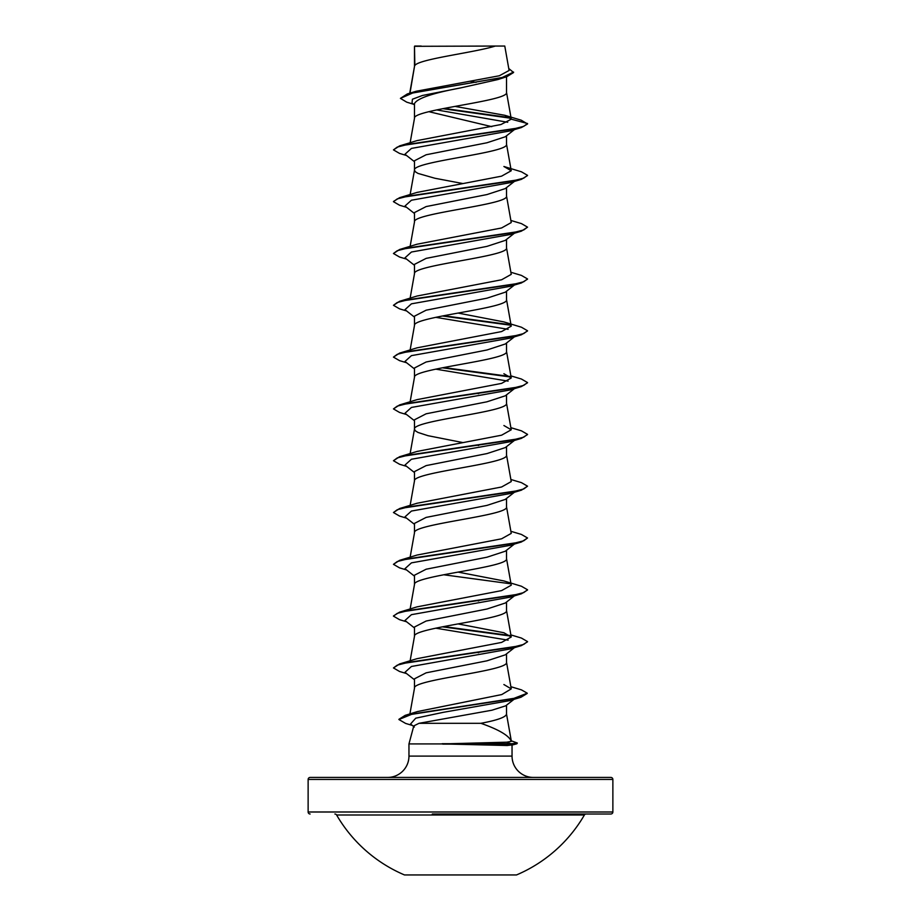 <?xml version="1.0" encoding="UTF-8"?>
<svg xmlns="http://www.w3.org/2000/svg" width="921" height="921" viewBox="0 0 921 921"><rect width="100%" height="100%" fill="white"/><g stroke="black" fill="none" stroke-linecap="round" stroke-linejoin="round"><path stroke-width="1.38" d="M404.503 874.95L516.497 874.95A143.227 143.227 0 0 0 584.386 815.004L336.614 815.004A143.227 143.227 0 0 0 404.503 874.95M334.876 814.003A2.015 2.015 0 0 1 336.614 815.004M586.124 814.003A2.015 2.015 0 0 0 584.386 815.004M432.283 814.003L610.865 814.003A2.015 2.015 0 0 0 612.868 811.988L612.868 779.442L308.132 779.442L308.132 811.988L612.868 811.988M310.135 814.003A2.015 2.015 0 0 1 308.132 811.988M310.135 777.428L610.865 777.428L310.135 777.428A2.015 2.015 0 0 0 308.132 779.442M610.865 777.428A2.015 2.015 0 0 1 612.868 779.442M533.374 777.428A21.333 21.333 0 0 1 512.041 756.095L408.959 756.095A21.333 21.333 0 0 1 387.626 777.428L533.374 777.428M419.032 723.307L413.794 725.898L408.959 743.915L442.713 743.915L506.769 742.188L511.351 741.336C509.014 735.603 498.86 729.593 480.889 723.307L419.032 723.307L491.895 710.218L505.617 705.854M408.959 743.915L408.959 756.095M512.041 745.089L512.041 756.095M442.713 743.915L507.195 745.515L512.041 744.905M414.841 46.315L495.325 46.05C474.845 52.543 418.675 59.036 414.841 65.518L414.485 46.315L414.485 66.427M409.983 93.148L414.485 66.554M413.69 104.315L406.702 102.15L400.428 98.374L412.804 92.952L506.838 76.673L497.881 79.551L460.5 87.932C432.536 93.159 417.201 98.374 414.485 103.578L414.485 118.36C411.641 109.726 509.359 101.091 506.515 92.457L506.515 76.777M410.133 142.743L414.485 118.36M514.402 129.619L505.307 136.757L486.99 142.755L426.147 154.763L414.485 160.761L414.485 170.166L415.371 171.79L417.984 173.413L434.931 178.26L462.895 183.555M506.515 135.801L506.515 144.263C509.359 152.898 411.641 161.532 414.485 170.166L410.133 194.55M514.402 181.425L505.284 188.575L486.979 194.561L426.147 206.569L414.485 212.567L414.485 221.846M506.515 187.608L506.515 196.069C509.359 204.704 411.641 213.338 414.485 221.973L410.133 246.356M514.402 233.232L505.295 240.381L486.944 246.379L426.158 258.375L414.485 264.373L414.485 273.652M506.515 239.414L506.515 247.876C509.359 256.51 411.641 265.144 414.485 273.779M514.402 285.038L505.307 292.176L487.002 298.162L426.147 310.181L414.485 316.179L414.485 325.458M506.515 291.22L506.515 299.682C509.359 308.316 411.641 316.951 414.485 325.585M514.402 336.844L505.284 343.994L486.99 349.98L426.147 361.988L414.485 367.986L414.485 377.265M506.515 343.026L506.515 351.488C509.359 360.123 411.641 368.757 414.485 377.391M514.402 388.65L505.295 395.8L486.944 401.798L426.147 413.794L414.485 419.792L414.485 429.071M506.515 394.833L506.515 403.294C509.359 411.929 411.641 420.563 414.485 429.198L415.371 430.821L417.984 432.444L427.966 435.679L462.895 442.587M514.402 440.457L505.307 447.583L487.002 453.581L426.158 465.6L414.485 471.598L414.485 480.877M506.515 446.639L506.515 455.101C509.359 463.735 411.641 472.369 414.485 481.004M514.402 492.263L505.284 499.412L486.979 505.399L426.135 517.406L414.485 523.404L414.485 532.81C411.641 524.176 509.359 515.541 506.515 506.907L506.515 498.445M410.133 557.193L414.485 532.81M514.402 544.069L505.295 551.219L486.944 557.217L426.158 569.213L414.485 575.211L414.485 584.49M506.515 550.251L506.515 558.713C509.359 567.348 411.641 575.982 414.485 584.616M514.402 595.875L505.307 603.013L487.002 609.011L426.158 621.019L414.485 627.017L414.485 636.296M506.515 602.058L506.515 610.519C509.359 619.154 411.641 627.788 414.485 636.423M514.402 647.682L505.284 654.831L486.99 660.818L426.147 672.825L414.485 678.823L414.485 688.229C411.641 679.594 509.359 670.96 506.515 662.326L506.515 653.864M409.903 713.925L414.485 688.229M470.539 81.324L476.088 82.36M428.852 111.671L491.768 126.661M477.331 393.44L478.678 393.693M477.331 445.246L478.678 445.499M477.331 600.665L478.678 600.918M477.331 652.459L478.678 652.724M506.515 705.175L506.515 714.132C505.79 717.194 497.248 720.245 480.889 723.307M400.428 98.374L407.347 93.93L416.223 91.248L499.343 75.752L509.106 70.468L504.777 46.05L495.325 46.05M507.724 122.274L436.635 109.91M414.485 104.936L412.009 102.979L412.435 99.215L422.509 95.462L460.5 87.932M510.913 118.268L442.782 108.666M506.838 76.673L513.573 72.517L508.772 68.534M414.485 47.063L414.749 46.05L421.219 46.05M414.485 161.705L404.964 154.244L411.445 148.408L510.142 130.909L521.436 127.524L527.549 123.978L521.228 120.191L504.8 115.286L455.02 106.399M510.372 117.727L444.095 108.413M407.347 93.93L502.095 77.548L513.573 72.08M511.259 119.177L500.955 124.531L417.109 140.591L399.576 145.898L512.721 129.136L523.727 126.338L527.549 123.541L511.259 119.177L504.8 115.286M417.489 711.565L501.772 694.561L511.247 688.885L503.891 684.533M510.867 634.903L521.424 638.057L527.537 641.603L523.727 644.401L512.721 647.198L399.564 663.96L417.086 658.653L501.588 642.421L511.213 637.01L503.902 632.75L458.105 623.908M458.105 572.102L503.902 580.944L521.436 586.251L527.549 589.797L523.727 592.594L512.732 595.392L399.576 612.154L417.098 606.847L501.588 590.614L511.236 585.203M510.867 531.29L521.424 534.445L527.537 537.991L523.727 540.788L512.721 543.586L399.564 560.348L417.098 555.041L501.577 538.808L511.236 533.397M510.867 479.484L521.436 482.639L527.549 486.184L523.727 488.982L512.721 491.779L399.576 508.542L417.086 503.234L501.611 486.99L511.224 481.591M510.867 427.678L521.436 430.832L527.537 434.378L523.727 437.176L512.721 439.973L399.564 456.735L417.098 451.428L501.6 435.196L511.236 429.785L503.914 425.525M510.867 375.872L521.424 379.026L527.537 382.572L523.727 385.369L512.721 388.167L399.576 404.929L417.086 399.622L501.554 383.401L511.236 377.978L503.891 373.719M458.105 313.071L503.891 321.913L521.436 327.22L527.537 330.766L523.727 333.563L512.732 336.361L399.564 353.123L417.098 347.816L501.577 331.583L511.236 326.172M510.867 272.259L521.424 275.414L527.537 278.959L523.727 281.757L512.721 284.554L399.564 301.317L417.098 296.009L501.611 279.765L511.236 274.366M510.867 220.453L521.436 223.607L527.549 227.153L523.727 229.951L512.732 232.748L399.576 249.51L417.098 244.203L501.577 227.971L511.236 222.56M399.564 197.704L417.086 192.397L501.565 176.164L511.236 170.753L503.902 166.494L521.424 171.801L527.537 175.347L523.727 178.144L512.721 180.942L399.564 197.704L393.486 201.469M527.514 175.566L521.436 179.33L510.153 182.703L411.445 200.214L404.964 206.051L414.485 213.511M527.549 227.153L521.424 231.136L510.142 234.521L411.434 252.02L404.964 257.857L414.485 265.317M527.514 279.178L521.436 282.943L510.153 286.316L411.445 303.826L404.964 309.663L414.485 317.123M435.725 317.331L508.116 329.327M527.514 330.984L521.424 334.749L510.153 338.134L411.434 355.633L404.964 361.469L414.485 368.93M435.725 369.137L508.116 381.133M527.514 382.791L521.436 386.555L510.153 389.94L411.445 407.439L404.964 413.276L414.485 420.736M515.841 439.329L514.712 439.996M527.514 434.597L521.424 438.361L510.153 441.735L411.434 459.245L404.964 465.082L414.485 472.542M527.549 486.184L521.436 490.168L510.142 493.552L411.445 511.051L404.964 516.888L414.485 524.348M515.841 542.941L514.712 543.609M527.537 537.991L521.436 541.974L510.153 545.347L411.445 562.858L404.964 568.694L414.485 576.155M515.841 594.747L514.712 595.415M527.526 590.016L521.424 593.78L510.142 597.165L411.434 614.664L404.964 620.501L414.485 627.961M435.725 628.168L508.116 640.164M527.514 641.822L521.436 645.586L510.153 648.96L411.445 666.47L404.964 672.307L414.485 679.767M515.426 698.222L514.217 698.912M527.238 693.421L520.941 697.266L509.566 700.651L443.254 712.336L415.728 718.184L410.536 724.033L414.369 727.014M521.436 127.524L408.268 144.286L397.262 147.084L393.463 149.881L399.564 153.427L406.598 155.522M521.436 179.33L408.279 196.092L397.273 198.89L393.463 201.687L399.576 205.233L406.598 207.329M521.424 231.136L408.268 247.899L397.273 250.696L393.451 253.494L399.564 257.04L406.598 259.135M521.436 282.943L408.279 299.705L397.273 302.502L393.463 305.3L399.564 308.846L406.598 310.941M442.322 315.984L510.741 325.228M521.424 334.749L408.279 351.511L397.273 354.309L393.451 357.106L399.564 360.652L406.598 362.747M442.322 367.79L510.752 377.046M521.436 386.555L408.279 403.317L397.273 406.115L393.463 408.912L399.564 412.458L406.598 414.554M521.424 438.361L408.279 455.124L397.273 457.921L393.463 460.719L399.576 464.265L406.598 466.36M521.436 490.168L408.268 506.93L397.273 509.727L393.463 512.525L399.564 516.071L406.598 518.166M521.436 541.974L408.279 558.736L397.273 561.534L393.463 564.331L399.576 567.877L406.598 569.972M521.424 593.78L408.268 610.542L397.273 613.34L393.451 616.137L399.564 619.683L406.598 621.779M442.322 626.821L510.729 636.066M521.436 645.586L408.279 662.349L397.273 665.146L393.463 667.944L399.576 671.49L406.598 673.585M520.941 697.266L412.585 713.959L398.908 719.531L405.631 723.434L412.355 725.449M511.27 740.806L517.337 743.017L516.808 743.8L511.869 744.122L506.769 742.188M399.576 145.898L393.463 149.881M399.576 249.51L393.451 253.494M399.564 301.317L393.463 305.3M443.669 315.73L510.165 324.699M399.564 353.123L393.451 357.106M443.669 367.537L510.176 376.505M399.576 404.929L393.463 408.912M399.564 456.735L393.463 460.719M399.576 508.542L393.463 512.525M399.564 560.348L393.463 564.331M443.669 574.762L510.153 583.73M399.576 612.154L393.474 615.919M443.669 626.556L510.153 635.536M399.564 663.96L393.463 667.944M510.867 686.709L521.436 689.864L527.261 693.202L512.905 698.751L405.171 715.364L398.931 719.313M517.337 743.017L511.869 743.696L442.218 743.696M442.713 744.122L511.869 744.122L507.195 745.515M610.865 814.003L488.717 814.003M511.374 741.37L506.492 713.879M511.259 688.885L506.492 662.072M410.133 660.806L414.508 636.169M511.247 636.998L506.492 610.266M410.133 609L414.508 584.363M511.247 585.203L506.492 558.46M511.247 533.397L506.492 506.654M410.133 505.387L414.508 480.75M511.247 481.579L506.492 454.847M410.133 453.581L414.508 428.944M511.247 429.785L506.492 403.041M410.133 401.775L414.508 377.138M511.247 377.978L506.492 351.235M410.133 349.968L414.508 325.332M511.247 326.172L506.492 299.429M410.133 298.162L414.508 273.525M511.247 274.366L506.492 247.622M511.247 222.56L506.492 195.816M511.247 170.753L506.492 144.01M511.247 118.959L506.492 92.204M409.73 93.217L414.508 66.3M511.558 745.216L516.808 743.8M514.045 699.304L505.629 705.866M417.489 711.553L405.171 715.364"/></g></svg>
